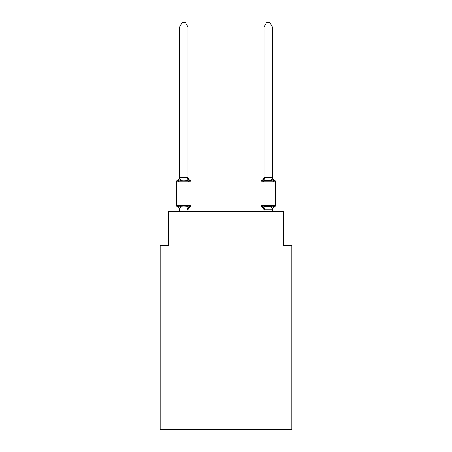 <?xml version="1.0" encoding="UTF-8"?>
<svg xmlns="http://www.w3.org/2000/svg" width="452" height="452" viewBox="0 0 452 452"><rect width="100%" height="100%" fill="white"/><g stroke="black" fill="none" stroke-linecap="round" stroke-linejoin="round"><path stroke-width="0.68" d="M291.856 429.4L291.856 245.334L283.415 245.334L283.415 211.564L168.585 211.564L168.585 245.334L160.144 245.334L160.144 429.4L291.856 429.4M188.004 26.99L179.563 26.99L182.094 22.6L185.473 22.6L188.004 26.99L188.004 177.399L189.06 181.427L190.094 180.241A1.689 1.689 0 0 1 191.043 181.755A1.689 1.689 0 0 0 190.094 180.241L189.06 181.427L190.094 180.241A1.689 1.689 0 0 1 191.043 181.755A1.689 1.689 0 0 0 190.094 180.241L189.06 181.427L190.094 180.241A1.689 1.689 0 0 1 191.043 181.755A1.689 1.689 0 0 0 190.094 180.241L189.06 181.427L190.094 180.241A1.689 1.689 0 0 1 191.043 181.755A1.689 1.689 0 0 0 190.094 180.241L189.06 181.427L190.094 180.241A1.689 1.689 0 0 1 191.043 181.755A1.689 1.689 0 0 0 190.094 180.241L189.06 181.427L190.094 180.241A1.689 1.689 0 0 1 191.043 181.755A1.689 1.689 0 0 0 190.094 180.241L189.06 181.427L190.094 180.241A1.689 1.689 0 0 1 191.043 181.755A1.689 1.689 0 0 0 190.094 180.241L189.06 181.427L190.094 180.241A1.689 1.689 0 0 1 191.043 181.755A1.689 1.689 0 0 0 190.094 180.241L189.06 181.427L186.953 180.342L183.783 180.173L180.614 180.342L178.506 181.427L177.472 180.241A1.689 1.689 0 0 0 176.523 181.755A1.689 1.689 0 0 1 177.472 180.241L178.506 181.427L177.472 180.241A1.689 1.689 0 0 0 176.523 181.755A1.689 1.689 0 0 1 177.472 180.241L178.506 181.427L177.472 180.241A1.689 1.689 0 0 0 176.523 181.755A1.689 1.689 0 0 1 177.472 180.241L178.506 181.427L177.472 180.241A1.689 1.689 0 0 0 176.523 181.755A1.689 1.689 0 0 1 177.472 180.241L178.506 181.427L177.472 180.241A1.689 1.689 0 0 0 176.523 181.755A1.689 1.689 0 0 1 177.472 180.241L178.506 181.427L177.472 180.241A1.689 1.689 0 0 0 176.523 181.755A1.689 1.689 0 0 1 177.472 180.241L178.506 181.427L177.472 180.241A1.689 1.689 0 0 0 176.523 181.755A1.689 1.689 0 0 1 177.472 180.241L178.506 181.427L177.472 180.241A1.689 1.689 0 0 0 176.523 181.755L176.523 205.4A1.689 1.689 0 0 0 177.472 206.914L178.506 205.728L177.472 206.914A1.689 1.689 0 0 1 176.523 205.4A1.689 1.689 0 0 0 177.472 206.914L178.506 205.728L177.472 206.914A1.689 1.689 0 0 1 176.523 205.4A1.689 1.689 0 0 0 177.472 206.914L178.506 205.728L177.472 206.914A1.689 1.689 0 0 1 176.523 205.4A1.689 1.689 0 0 0 177.472 206.914L178.506 205.728L177.472 206.914A1.689 1.689 0 0 1 176.523 205.4A1.689 1.689 0 0 0 177.472 206.914L178.506 205.728L177.472 206.914A1.689 1.689 0 0 1 176.523 205.4A1.689 1.689 0 0 0 177.472 206.914L178.506 205.728L177.472 206.914A1.689 1.689 0 0 1 176.523 205.4A1.689 1.689 0 0 0 177.472 206.914L178.506 205.728L180.614 206.813L183.783 206.982L186.953 206.813L189.06 205.728L190.094 206.914A1.689 1.689 0 0 0 191.043 205.4A1.689 1.689 0 0 1 190.094 206.914L189.614 206.683L190.094 206.914A1.689 1.689 0 0 0 191.043 205.4A1.689 1.689 0 0 1 190.094 206.914A1.689 1.689 0 0 0 191.043 205.4A1.689 1.689 0 0 1 190.094 206.914L189.614 206.683L190.094 206.914A1.689 1.689 0 0 0 191.043 205.4A1.689 1.689 0 0 1 190.094 206.914A1.689 1.689 0 0 0 191.043 205.4A1.689 1.689 0 0 1 190.094 206.914L189.614 206.683L190.094 206.914A1.689 1.689 0 0 0 191.043 205.4A1.689 1.689 0 0 1 190.094 206.914A1.689 1.689 0 0 0 191.043 205.4A1.689 1.689 0 0 1 190.094 206.914L189.614 206.683M189.06 205.728L187.936 209.931L179.63 209.931L178.506 205.728L177.472 206.914A1.689 1.689 0 0 1 176.523 205.4L191.043 205.4A1.689 1.689 0 0 1 190.094 206.914L189.06 205.728L190.094 206.914A1.689 1.689 0 0 0 191.043 205.4L191.043 181.755L191.043 205.4L191.043 181.755L191.043 205.4L191.043 181.755L191.043 205.4L191.043 181.755L191.043 205.4L191.043 181.755L176.523 181.755A1.689 1.689 0 0 1 177.472 180.241L178.506 181.427L179.63 177.224L188.004 177.399L188.004 176.896A3.718 3.718 0 0 0 190.094 180.241M188.004 209.756L188.399 207.773L188.004 209.756M272.437 26.99L269.906 22.6L266.527 22.6L263.996 26.99L272.437 26.99L272.437 177.399L273.494 181.427L272.612 178.67L273.494 181.427L272.612 178.67L273.494 181.427L272.612 178.67L273.494 181.427L272.612 178.67L273.494 181.427L274.528 180.241L273.494 181.427L274.528 180.241L273.494 181.427L274.528 180.241L273.494 181.427L274.528 180.241L273.494 181.427L274.528 180.241L273.494 181.427L274.528 180.241L273.494 181.427L274.528 180.241L273.494 181.427L274.528 180.241L273.494 181.427L271.386 180.342L265.047 180.342L262.94 181.427L263.335 180.088L262.94 181.427L263.335 180.088L262.94 181.427L263.335 180.088L262.94 181.427L263.335 180.088L262.94 181.427L261.906 180.241A1.689 1.689 0 0 0 260.957 181.755A1.689 1.689 0 0 1 261.906 180.241A1.689 1.689 0 0 0 260.957 181.755L260.957 205.4A1.689 1.689 0 0 0 261.906 206.914L262.94 205.728L261.906 206.914A1.689 1.689 0 0 1 260.957 205.4A1.689 1.689 0 0 0 261.906 206.914L262.94 205.728L261.906 206.914A1.689 1.689 0 0 1 260.957 205.4A1.689 1.689 0 0 0 261.906 206.914L262.94 205.728L261.906 206.914A1.689 1.689 0 0 1 260.957 205.4A1.689 1.689 0 0 0 261.906 206.914L262.94 205.728L261.906 206.914A1.689 1.689 0 0 1 260.957 205.4A1.689 1.689 0 0 0 261.906 206.914L262.94 205.728L261.906 206.914A1.689 1.689 0 0 1 260.957 205.4A1.689 1.689 0 0 0 261.906 206.914L262.94 205.728L261.906 206.914A1.689 1.689 0 0 1 260.957 205.4A1.689 1.689 0 0 0 261.906 206.914L262.94 205.728L261.906 206.914A1.689 1.689 0 0 1 260.957 205.4A1.689 1.689 0 0 0 261.906 206.914L262.94 205.728L265.047 206.813L271.386 206.813L273.494 205.728L274.528 206.914L273.494 205.728L274.528 206.914L274.048 206.683M263.996 26.99L263.996 177.399L272.437 177.399M272.437 211.564L272.437 209.756L263.996 209.756L263.996 210.259A3.718 3.718 0 0 0 261.906 206.914A3.718 3.718 0 0 1 263.996 210.259A3.718 3.718 0 0 0 261.906 206.914A3.718 3.718 0 0 1 263.996 210.259A3.718 3.718 0 0 0 261.906 206.914A3.718 3.718 0 0 1 263.996 210.259A3.718 3.718 0 0 0 261.906 206.914A1.689 1.689 0 0 1 260.957 205.4L275.477 205.4A1.689 1.689 0 0 1 274.528 206.914L273.494 205.728L274.528 206.914A3.718 3.718 0 0 0 272.437 210.259M263.996 177.399L262.94 181.427L261.906 180.241A1.689 1.689 0 0 0 260.957 181.755A1.689 1.689 0 0 1 261.906 180.241L262.386 180.472L261.906 180.241A1.689 1.689 0 0 0 260.957 181.755A1.689 1.689 0 0 1 261.906 180.241A1.689 1.689 0 0 0 260.957 181.755A1.689 1.689 0 0 1 261.906 180.241L262.386 180.472L261.906 180.241A1.689 1.689 0 0 0 260.957 181.755A1.689 1.689 0 0 1 261.906 180.241A1.689 1.689 0 0 0 260.957 181.755A1.689 1.689 0 0 1 261.906 180.241L262.386 180.472M179.563 177.399L179.563 26.99M179.563 211.564L179.563 210.259A3.718 3.718 0 0 0 177.472 206.914M263.996 211.564L263.996 209.756L262.94 205.728L261.906 206.914A3.718 3.718 0 0 1 263.996 210.259M262.94 181.427L261.906 180.241A1.689 1.689 0 0 0 260.957 181.755A1.689 1.689 0 0 1 261.906 180.241L262.94 181.427L261.906 180.241A1.689 1.689 0 0 0 260.957 181.755L275.477 181.755L275.477 205.4M188.004 211.564L188.004 209.909M190.094 206.914A3.718 3.718 0 0 0 188.004 210.259M177.472 180.241A3.718 3.718 0 0 0 179.563 176.896M272.437 176.896A3.718 3.718 0 0 0 274.528 180.241A1.689 1.689 0 0 1 275.477 181.755M272.437 209.756L273.494 205.728M263.996 176.896A3.718 3.718 0 0 1 261.906 180.241M180.614 206.813L179.63 209.931M186.953 206.813L187.936 209.931M179.63 177.224L180.614 180.342M187.936 177.224L186.953 180.342M272.37 209.931L271.386 206.813M264.064 209.931L265.047 206.813M271.386 180.342L272.37 177.224M265.047 180.342L264.064 177.224"/></g></svg>
